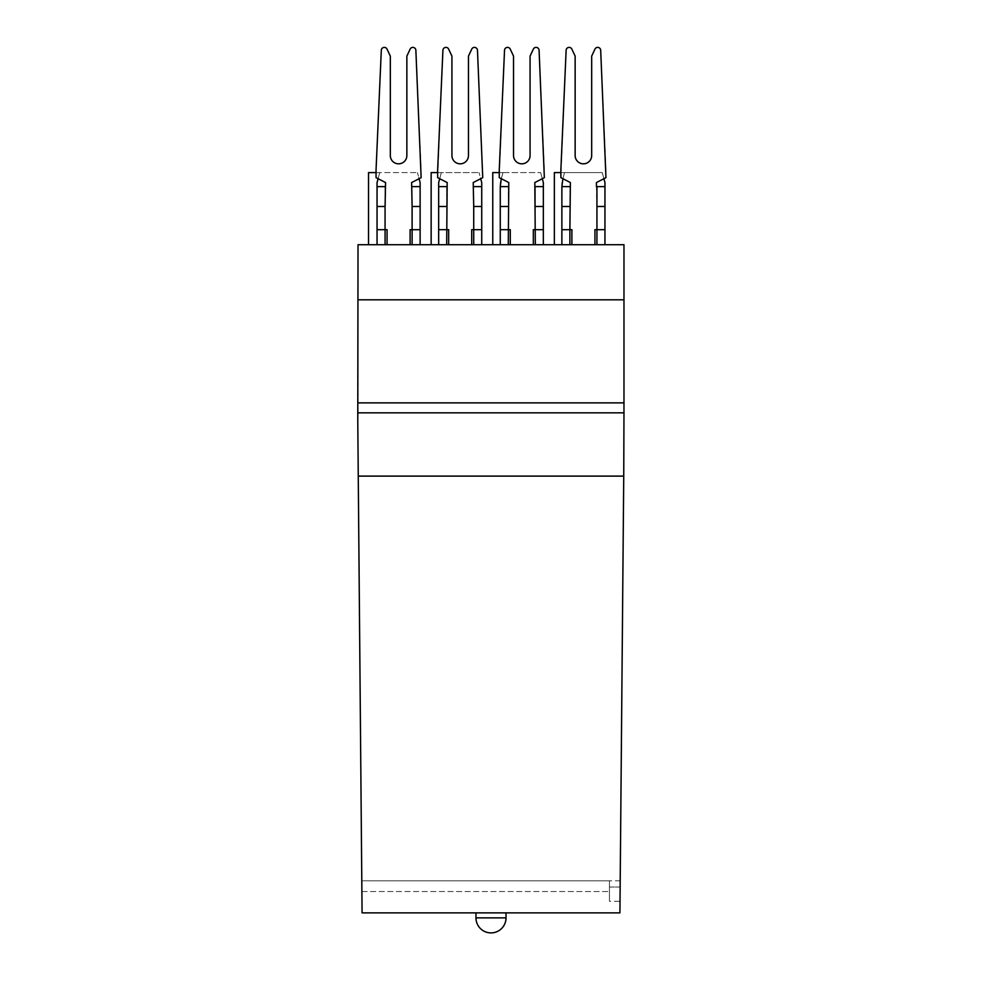 <?xml version="1.0" encoding="UTF-8"?>
<svg xmlns="http://www.w3.org/2000/svg" width="982" height="982" viewBox="0 0 982 982"><rect width="100%" height="100%" fill="white"/><g stroke="black" fill="none" stroke-linecap="round" stroke-linejoin="round"><path stroke-width="0.74" stroke-dasharray="4.91 3.68" d="M623.742 476.11L623.975 412.833L358.025 412.833L357.767 420.014L358.258 476.11L623.742 476.11L358.258 476.11L623.742 476.11L619.924 912.867L362.076 912.867L361.879 891.533L362.076 912.867L619.924 912.867L362.076 912.867L358.258 476.11M554.364 244.714L571.892 244.714L554.364 244.714L554.364 172.587L564.552 172.587L561.876 182.603L561.876 186.617L569.891 186.617L569.891 244.714L569.891 229.69L569.891 244.714L594.932 244.714L594.932 229.69L596.933 229.69L596.43 182.554L596.43 186.617L604.949 186.617L604.949 244.714L594.932 244.714L604.949 244.714M604.949 186.617L604.949 182.603L602.261 172.587L564.552 172.587L602.261 172.587L603.905 178.712L605.943 177.656L605.943 169.739L605.943 177.656L596.43 182.554L603.905 178.712L596.43 182.554L596.43 186.617L604.949 186.617L596.933 186.617L596.933 206.49L604.949 206.49M561.876 244.714L561.876 182.603L561.876 244.714L561.876 229.69L571.892 229.69L569.891 229.69L571.892 229.69L571.892 244.714L594.932 244.714L594.932 229.69L604.949 229.69L594.932 229.69L594.932 244.714M361.793 880.805L361.879 891.533L361.793 880.805L620.207 880.805L620.158 887.053L620.207 880.805L609.454 880.805L609.454 887.053L620.158 887.053L620.035 901.304L609.454 901.304L609.454 891.533L609.454 901.304L620.035 901.304L619.924 912.867L620.158 887.053L609.454 887.053L609.454 901.304L609.454 880.805L609.454 891.533L609.454 880.805L361.793 880.805M390.32 155.561L390.32 56.121L390.32 155.561A8.261 8.261 0 0 0 398.594 163.822A8.261 8.261 0 0 0 406.855 155.561L406.855 56.121L406.855 155.561A8.261 8.261 0 0 1 398.594 163.822A8.261 8.261 0 0 1 390.32 155.561L390.32 56.121L387.031 49.1A3.007 3.007 0 0 0 381.311 50.242L376.057 169.739L376.057 177.656L378.095 178.712L379.739 172.587L377.051 182.603L378.095 178.712L376.057 177.656L376.057 169.739L381.311 50.242A3.007 3.007 0 0 1 387.031 49.1A3.007 3.007 0 0 0 381.311 50.242M569.891 206.49L569.891 229.69L569.891 186.617L569.891 206.49L561.876 206.49L561.876 186.617L570.382 186.617L570.382 182.554L562.919 178.712L564.552 172.587L560.869 172.587M361.879 891.533L609.454 891.533L361.879 891.533M368.532 244.714L368.532 172.587L379.739 172.587L377.051 182.603L377.051 244.714L377.051 182.603L377.051 186.617L385.067 186.617L385.067 206.49L377.051 206.49L377.051 186.617L385.57 186.617L385.067 244.714L387.068 244.714L368.532 244.714L385.067 244.714L385.067 229.69L377.051 229.69L377.051 206.49M377.051 186.617L385.57 186.617L385.57 182.554L385.57 186.617L385.57 182.554L376.057 177.656L376.057 169.739M376.057 172.587L417.448 172.587L379.739 172.587L378.095 178.712L385.57 182.554L378.095 178.712M569.891 244.714L571.892 244.714L571.892 229.69L571.892 244.714M448.676 244.714L448.676 229.69L448.676 244.714L448.676 229.69L438.659 229.69L438.659 244.714L448.676 244.714L431.147 244.714L438.659 244.714L438.659 182.603L438.659 186.617L447.178 186.617L446.675 244.714L446.675 229.69L446.675 244.714L481.732 244.714L446.675 244.714M387.068 244.714L412.109 244.714L385.067 244.714L387.068 244.714L387.068 229.69L385.067 229.69L387.068 229.69L387.068 244.714L387.068 229.69L385.067 229.69L385.067 244.714M412.109 244.714L420.124 244.714L412.109 244.714L412.109 186.617L420.124 186.617L420.124 244.714M510.284 244.714L492.755 244.714L510.284 244.714L508.283 244.714L508.283 229.69L510.284 229.69L510.284 244.714L510.284 229.69L500.268 229.69L510.284 229.69L510.284 244.714L533.324 244.714L508.283 244.714L508.283 186.617L508.283 244.714M533.324 244.714L533.324 229.69L535.325 229.69L533.324 229.69L533.324 244.714L543.341 244.714L533.324 244.714L533.324 229.69L535.325 229.69L535.325 186.617L543.341 186.617L543.341 244.714M358.025 244.714L623.975 244.714L623.975 299.805L358.025 299.805L623.975 299.805L358.025 299.805L358.025 244.714M562.919 178.712L564.552 172.587L562.919 178.712L560.869 177.656L570.382 182.554L570.382 186.617L570.382 182.554L560.869 177.656L566.135 50.242A3.007 3.007 0 0 1 571.855 49.1L575.145 56.121L575.145 155.561A8.261 8.261 0 0 0 583.406 163.822A8.261 8.261 0 0 0 591.68 155.561L591.68 56.121L591.68 155.561L591.68 56.121L594.969 49.1A3.007 3.007 0 0 1 600.689 50.242L605.943 169.739L600.689 50.242L605.943 169.739L605.943 177.656L603.905 178.712M491 912.867L475.975 912.867L491 912.867M566.135 50.242A3.007 3.007 0 0 1 571.855 49.1A3.007 3.007 0 0 0 566.135 50.242L560.869 169.739M575.145 155.561L575.145 56.121L571.855 49.1L575.145 56.121L575.145 155.561A8.261 8.261 0 0 0 583.406 163.822A8.261 8.261 0 0 0 591.68 155.561M596.933 244.714L596.933 206.49M604.949 229.69L596.933 229.69L596.933 186.617M561.876 186.617L569.891 186.617M594.969 49.1A3.007 3.007 0 0 1 600.689 50.242A3.007 3.007 0 0 0 594.969 49.1L591.68 56.121M358.025 412.833L358.025 299.805M358.025 402.865L623.975 402.865L623.975 299.805M513.537 155.561L513.537 56.121L513.537 155.561A8.261 8.261 0 0 0 521.798 163.822A8.261 8.261 0 0 0 530.071 155.561L530.071 56.121L533.361 49.1L530.071 56.121L530.071 155.561A8.261 8.261 0 0 1 521.798 163.822A8.261 8.261 0 0 1 513.537 155.561L513.537 56.121L510.247 49.1A3.007 3.007 0 0 0 504.527 50.242L499.261 177.656L504.527 50.242A3.007 3.007 0 0 1 510.247 49.1A3.007 3.007 0 0 0 504.527 50.242M623.975 402.865L623.975 412.833M561.876 229.69L561.876 206.49M377.051 244.714L377.051 229.69L385.067 229.69L385.067 206.49M410.108 244.714L410.108 229.69L410.108 244.714L410.108 229.69L420.124 229.69L410.108 229.69L412.109 229.69L412.109 186.617L420.124 186.617L420.124 182.603L417.448 172.587L419.081 178.712L421.131 177.656L411.618 182.554L411.618 186.617L411.618 182.554L411.618 186.617L420.124 186.617M410.145 49.1A3.007 3.007 0 0 1 415.865 50.242L421.131 169.739L415.865 50.242A3.007 3.007 0 0 0 410.145 49.1L406.855 56.121L410.145 49.1A3.007 3.007 0 0 1 415.865 50.242L421.131 177.656L411.618 182.554L419.081 178.712M420.124 206.49L412.109 206.49M412.109 186.617L412.109 229.69L420.124 229.69M385.067 186.617L385.067 229.69L377.051 229.69M421.131 169.739L421.131 177.656L421.131 169.739M406.855 155.561L406.855 56.121M437.653 172.587L441.348 172.587L438.659 182.603L441.348 172.587L439.703 178.712L441.348 172.587L479.044 172.587L431.147 172.587L431.147 244.714M468.463 155.561A8.261 8.261 0 0 1 460.202 163.822A8.261 8.261 0 0 1 451.929 155.561L451.929 56.121L451.929 155.561A8.261 8.261 0 0 0 460.202 163.822A8.261 8.261 0 0 0 468.463 155.561L468.463 56.121L468.463 155.561L468.463 56.121L471.753 49.1A3.007 3.007 0 0 1 477.473 50.242L482.739 177.656L473.214 182.554L473.214 186.617L481.732 186.617L481.732 244.714M473.717 244.714L473.717 229.69L481.732 229.69L471.716 229.69L471.716 244.714L471.716 229.69L473.717 229.69L473.717 186.617L481.732 186.617L481.732 182.603L479.044 172.587L480.689 178.712L482.739 177.656L477.473 50.242L482.739 177.656L473.214 182.554L480.689 178.712M438.659 244.714L438.659 182.603L439.703 178.712L447.178 182.554L447.178 186.617L447.178 182.554L437.653 177.656L442.919 50.242A3.007 3.007 0 0 1 448.639 49.1L451.929 56.121L448.639 49.1A3.007 3.007 0 0 0 442.919 50.242L437.653 169.739L437.653 177.656L439.703 178.712L437.653 177.656L437.653 169.739M481.732 206.49L473.717 206.49L473.214 186.617L473.214 182.554L473.214 186.617L481.732 186.617M438.659 206.49L438.659 186.617L446.675 186.617L446.675 229.69L438.659 229.69L438.659 206.49L446.675 206.49M438.659 186.617L447.178 186.617L447.178 182.554L439.703 178.712M471.753 49.1A3.007 3.007 0 0 1 477.473 50.242A3.007 3.007 0 0 0 471.753 49.1L468.463 56.121M471.716 244.714L471.716 229.69L473.717 229.69L473.717 206.49M473.717 186.617L473.717 229.69L481.732 229.69M446.675 186.617L446.675 229.69L438.659 229.69M442.919 50.242A3.007 3.007 0 0 1 448.639 49.1L451.929 56.121L451.929 155.561M533.361 49.1A3.007 3.007 0 0 1 539.081 50.242L544.347 169.739L539.081 50.242A3.007 3.007 0 0 0 533.361 49.1A3.007 3.007 0 0 1 539.081 50.242L544.347 177.656L542.297 178.712L540.652 172.587L543.341 182.603L543.341 186.617L535.325 186.617L535.325 229.69L543.341 229.69L535.325 229.69L535.325 186.617M492.755 244.714L492.755 172.587L502.956 172.587L501.311 178.712L499.261 177.656L501.311 178.712L500.268 182.603L502.956 172.587L500.268 182.603L500.268 244.714L500.268 182.603L500.268 186.617L508.786 186.617L508.786 182.554L501.311 178.712L502.956 172.587L540.652 172.587L499.261 172.587M501.311 178.712L508.786 182.554L508.283 229.69L500.268 229.69L500.268 186.617L508.786 186.617L508.786 182.554L499.261 177.656L499.261 169.739M500.268 244.714L500.268 229.69M508.283 206.49L500.268 206.49M542.297 178.712L534.822 182.554L544.347 177.656L544.347 169.739L544.347 177.656L534.822 182.554L534.822 186.617L543.341 186.617M543.341 206.49L535.325 206.49M535.325 244.714L535.325 229.69L543.341 229.69M534.822 182.554L534.822 186.617L534.822 182.554M530.071 155.561L530.071 56.121M500.268 186.617L508.283 186.617M475.975 917.875L506.025 917.875M358.025 412.882L623.975 412.882L358.025 412.882"/><path stroke-width="1.47" d="M358.258 476.11L623.742 476.11L619.924 912.867L362.076 912.867L357.767 420.014L358.025 244.714L623.975 244.714L623.975 299.805L358.025 299.805M604.949 244.714L604.949 182.603L603.905 178.712M406.855 56.121L410.145 49.1L406.855 56.121L406.855 155.561A8.261 8.261 0 0 1 398.594 163.822A8.261 8.261 0 0 1 390.32 155.561L390.32 56.121L387.031 49.1A3.007 3.007 0 0 0 381.311 50.242L376.057 169.739L381.311 50.242M376.057 169.739L376.057 177.656L385.57 182.554L385.067 206.49L377.051 206.49L377.051 244.714M569.891 244.714L569.891 229.69L561.876 229.69L561.876 244.714M566.135 50.242L560.869 169.739L566.135 50.242A3.007 3.007 0 0 1 571.855 49.1L575.145 56.121L575.145 155.561A8.261 8.261 0 0 0 583.406 163.822A8.261 8.261 0 0 0 591.68 155.561L591.68 56.121L594.969 49.1A3.007 3.007 0 0 1 600.689 50.242L605.943 177.656L596.43 182.554L596.43 186.617L604.949 186.617M560.869 172.587L554.364 172.587L554.364 244.714M560.869 169.739L560.869 177.656L570.382 182.554L569.891 229.69L571.892 229.69L571.892 244.714M591.68 56.121L594.969 49.1M591.68 155.561A8.261 8.261 0 0 1 583.406 163.822A8.261 8.261 0 0 1 575.145 155.561M594.932 244.714L594.932 229.69L596.933 229.69L596.933 244.714M569.891 206.49L561.876 206.49L561.876 186.617L569.891 186.617M604.949 206.49L596.933 206.49L596.933 229.69L604.949 229.69M561.876 206.49L561.876 229.69M561.876 186.617L562.919 178.712M378.095 178.712L377.051 182.603L377.051 206.49M530.071 155.561A8.261 8.261 0 0 1 521.798 163.822A8.261 8.261 0 0 1 513.537 155.561A8.261 8.261 0 0 0 521.798 163.822A8.261 8.261 0 0 0 530.071 155.561L530.071 56.121L533.361 49.1A3.007 3.007 0 0 1 539.081 50.242L544.347 177.656L534.822 182.554L535.325 244.714M358.025 412.833L623.975 412.833L623.742 476.11M623.975 412.833L623.975 299.805M420.124 244.714L420.124 229.69L412.109 229.69L412.109 244.714M419.081 178.712L420.124 182.603L420.124 206.49L412.109 206.49L412.109 229.69L410.108 229.69L410.108 244.714M420.124 229.69L420.124 206.49M410.145 49.1A3.007 3.007 0 0 1 415.865 50.242L421.131 177.656L411.618 182.554L412.109 206.49M376.057 172.587L368.532 172.587L368.532 244.714M406.855 155.561A8.261 8.261 0 0 1 398.594 163.822A8.261 8.261 0 0 1 390.32 155.561M412.109 186.617L420.124 186.617M385.067 244.714L385.067 229.69L377.051 229.69M385.067 206.49L385.067 229.69L387.068 229.69L387.068 244.714M377.051 186.617L385.067 186.617M596.933 186.617L596.933 206.49M431.147 244.714L431.147 172.587L437.653 172.587M481.732 244.714L481.732 229.69L473.717 229.69L473.717 244.714M480.689 178.712L481.732 182.603L481.732 206.49L473.717 206.49L473.717 229.69L471.716 229.69L471.716 244.714M481.732 229.69L481.732 206.49M468.463 155.561A8.261 8.261 0 0 1 460.202 163.822A8.261 8.261 0 0 1 451.929 155.561A8.261 8.261 0 0 0 460.202 163.822A8.261 8.261 0 0 0 468.463 155.561L468.463 56.121L471.753 49.1A3.007 3.007 0 0 1 477.473 50.242L482.739 177.656L473.214 182.554L473.717 206.49M442.919 50.242L437.653 169.739L442.919 50.242A3.007 3.007 0 0 1 448.639 49.1L451.929 56.121L451.929 155.561M468.463 56.121L471.753 49.1M446.675 244.714L447.178 182.554L437.653 177.656L437.653 169.739M439.703 178.712L438.659 182.603L438.659 244.714M448.676 244.714L448.676 229.69L438.659 229.69M446.675 206.49L438.659 206.49M438.659 186.617L446.675 186.617M473.717 186.617L481.732 186.617M510.284 244.714L510.284 229.69L500.268 229.69L500.268 244.714M513.537 155.561L513.537 56.121L510.247 49.1A3.007 3.007 0 0 0 504.527 50.242L499.261 169.739L504.527 50.242M508.283 244.714L508.786 182.554L499.261 177.656L499.261 169.739M492.755 244.714L492.755 172.587L499.261 172.587M501.311 178.712L500.268 186.617L508.283 186.617M500.268 186.617L500.268 229.69M508.283 206.49L500.268 206.49M543.341 244.714L543.341 229.69L533.324 229.69L533.324 244.714M542.297 178.712L543.341 182.603L543.341 206.49L535.325 206.49M543.341 229.69L543.341 206.49M535.325 186.617L543.341 186.617M530.071 56.121L533.361 49.1M358.025 402.865L623.975 402.865M506.025 917.875L475.975 917.875A15.025 15.025 0 0 0 491 932.9A15.025 15.025 0 0 0 506.025 917.875L506.025 912.867M475.975 912.867L475.975 917.875"/></g></svg>
